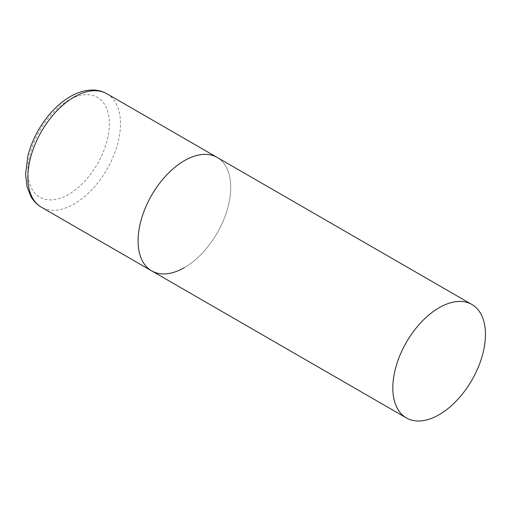 <?xml version="1.0" encoding="UTF-8"?>
<svg xmlns="http://www.w3.org/2000/svg" width="511" height="511" viewBox="0 0 511 511"><rect width="100%" height="100%" fill="white"/><g stroke="black" fill="none" stroke-linecap="round" stroke-linejoin="round"><path stroke-width="0.38" stroke-dasharray="2.56 1.92" d="M151.646 270.862A65.497 37.814 120 0 0 202.12 253.315A65.497 37.814 120 0 0 230.716 187.396A65.497 37.814 120 0 0 217.149 157.414A65.497 37.814 -60 0 1 227.191 209.9A65.497 37.814 -60 0 1 184.401 267.617M106.914 93.775A65.497 37.814 -60 0 1 116.955 146.261A65.497 37.814 -60 0 1 74.165 203.978A65.497 37.814 -60 0 1 41.417 207.223M68.608 194.352A57.641 33.279 -60 0 1 27.85 170.821A57.641 33.279 -60 0 1 68.608 100.226A57.641 33.279 -60 0 1 109.367 123.758A57.641 33.279 -60 0 1 68.608 194.352"/><path stroke-width="0.77" d="M184.401 267.617A65.497 37.814 -60 0 1 151.646 270.862A65.497 37.814 -60 0 1 141.611 218.376A65.497 37.814 -60 0 1 184.401 160.658A65.497 37.814 -60 0 1 217.149 157.414A65.497 37.814 120 0 0 166.675 174.96A65.497 37.814 120 0 0 138.085 240.879A65.497 37.814 120 0 0 151.646 270.862L41.417 207.223A65.497 37.814 -60 0 1 31.375 154.737A65.497 37.814 -60 0 1 74.165 97.013A65.497 37.814 -60 0 1 106.914 93.775C102.583 91.303 97.831 90.057 92.663 90.019C85.228 90.051 77.749 92.255 70.237 96.624C57.673 104.123 47.063 115.294 38.421 130.139C33.643 138.475 30.149 147.04 27.926 155.823L25.55 174.277L27.147 187.205L31.005 196.69C33.624 201.174 37.092 204.687 41.417 207.223M485.45 334.469A65.497 37.814 120 0 0 471.883 304.486A65.497 37.814 120 0 0 421.409 322.032A65.497 37.814 120 0 0 392.818 387.951A65.497 37.814 120 0 0 406.386 417.934A65.497 37.814 120 0 0 456.86 400.388A65.497 37.814 120 0 0 485.45 334.469M471.883 304.486L106.914 93.775M151.646 270.862L406.386 417.934"/></g></svg>
